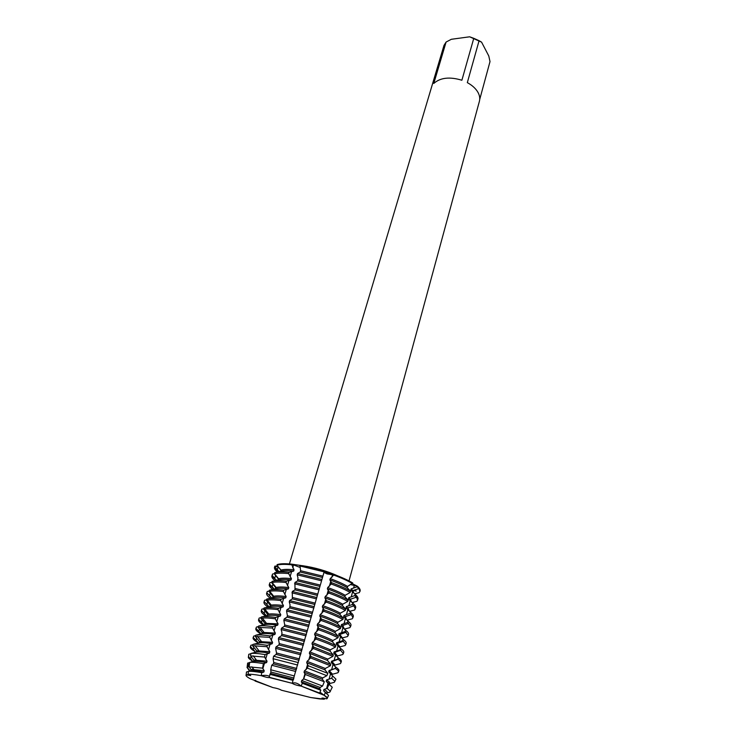 <?xml version="1.0" encoding="UTF-8"?>
<svg xmlns="http://www.w3.org/2000/svg" width="736" height="736" viewBox="0 0 736 736"><rect width="100%" height="100%" fill="white"/><g stroke="black" fill="none" stroke-linecap="round" stroke-linejoin="round"><path stroke-width="1.1" d="M278.981 571.725L274.749 566.711L274.942 566.085L278.65 567.217L274.942 566.085L277.822 566.223M327.042 573.905L323.914 572.35L332.571 574.779L327.042 573.905M323.969 571.108L333.859 574.411L332.571 574.779L333.859 574.411L333.675 575.064L330.225 578.625L329.866 579.922L331.55 582.691L331.182 583.998L327.732 587.549L327.364 588.855L329.038 591.689L328.67 593.004L325.22 596.537L324.852 597.853L326.517 600.751L326.149 602.076L322.681 605.59L322.313 606.915L323.969 609.868L323.601 611.211L320.132 614.716L319.764 616.05L321.411 619.068L321.034 620.411L317.566 623.898L317.188 625.25L318.826 628.323L318.449 629.685L314.971 633.153L314.594 634.515L316.232 637.652L315.845 639.023L312.368 642.482L311.99 643.844L313.61 647.054L313.223 648.434L309.746 651.875L309.359 653.246L310.969 656.521L310.583 657.91L307.096 661.333L306.71 662.722L308.191 665.712L307.372 668.113L304.428 670.873L304.042 672.262L305.228 674.461L303.729 678.868L301.742 680.478L301.346 681.876L302.248 683.256L301.236 686.136C297.031 685.446 294.014 684.498 292.183 683.302C294.685 682.162 297.703 683.1 301.236 686.136C297.703 683.1 294.685 682.162 292.183 683.302L269.348 677.552C268.024 677.755 265.319 677.12 261.234 675.666C264.675 675.087 267.38 675.289 269.339 676.255C267.38 675.289 264.675 675.087 261.234 675.666C254.996 674.544 250.617 674.093 248.078 674.305L250.728 675.602L246.183 674.866L248.52 674.461L246.183 674.866C245.493 675.639 246.845 676.927 250.249 678.73L272.946 687.59C276.819 688.252 279.652 689.126 281.437 690.23L310.666 697.516L319.544 698.915L324.318 699.2L321.972 698.041L326.775 698.823C328.035 698.234 327.161 697.056 324.153 695.299L301.236 686.136L319.636 693.045L320.776 690.258L319.755 688.841L320.132 687.452L322.543 686.035L324.309 681.794L322.35 679.31L322.718 677.93L326.867 675.685L327.833 673.366L324.916 669.852L325.294 668.472L330.418 665.749L330.786 664.378L327.474 660.459L327.842 659.097L332.948 656.356L333.316 654.994L330.004 651.13L330.372 649.778L335.469 647.036L335.837 645.684L332.525 641.875L332.884 640.532L337.971 637.781L338.33 636.438L335.018 632.684L335.377 631.35L340.455 628.59L340.814 627.256L337.502 623.567L337.861 622.242L342.912 619.473L343.27 618.148L339.958 614.505L340.317 613.189L345.359 610.411L345.718 609.095L342.406 605.516L342.755 604.21L347.788 601.422L348.137 600.116L344.825 596.592L345.184 595.295L350.198 592.498L350.548 591.201L347.236 587.724L347.585 586.436L352.765 582.995C347.99 580.143 341.679 577.282 333.859 574.411C341.679 577.282 347.99 580.143 352.765 582.995M278.364 608.295C271.63 607.412 266.855 607.32 264.031 608L263.635 609.307L267.6 614.293L267.205 615.609L261.308 616.998L260.912 618.314L264.886 623.318L264.491 624.634L258.557 626.06L258.161 627.394L262.154 632.399L261.758 633.733L255.797 635.196L255.392 636.53L259.403 641.553L258.998 642.896L253.009 644.386L252.604 645.739L256.634 650.771L256.229 652.124L250.893 653.476L250.562 655.923L253.837 660.054L253.432 661.416L249.688 662.391L249.09 666.88L251.022 669.41L250.617 670.781L248.483 671.361L248.078 674.305C250.617 674.093 254.996 674.544 261.234 675.666L261.749 672.686L263.819 672.088L264.233 670.698L262.568 668.15L263.405 663.605L266.634 662.566L267.039 661.186L264.592 657.055L265.052 654.571L269.422 653.117L269.827 651.737L266.947 646.705L267.352 645.334L272.2 643.733L272.596 642.372L269.735 637.33L270.14 635.968L274.951 634.414L275.347 633.061L272.495 628.029L272.9 626.676L277.674 625.177L278.079 623.834L275.236 618.792L275.641 617.449L280.388 615.995L280.784 614.661L277.969 609.62L278.364 608.295L283.084 606.887L283.47 605.562L280.664 600.521L281.06 599.196L285.752 597.844L286.138 596.528L283.351 591.486L283.746 590.171L288.402 588.864L288.788 587.558L286.019 582.516L286.405 581.21L291.042 579.95L291.419 578.652L288.668 573.611L289.046 572.314L293.655 571.099L294.032 569.811L291.484 564.126L299.451 567.198L291.484 564.126L301.539 565.588M320.004 692.153L324.153 695.299L320.004 692.153M323.279 698.022L324.318 699.2L323.279 698.022M281.437 690.23L303.168 695.603M272.946 687.59L255.033 680.993L255.824 680.588L255.033 680.993L255.162 680.285M349.03 580.925L479.403 101.283C480.148 98.458 479.679 95.505 478.004 92.423C475.842 88.605 472.282 85.339 467.323 82.625L479.081 40.692L481.574 42.145L488.778 55.964L490.01 61.585L479.725 99.415M352.415 583.722L357.31 586.16L350.612 584.623L357.31 586.16L357.144 586.794L351.136 588.874L350.787 590.152L355.129 594.32L354.78 595.608L348.754 597.687L348.404 598.975L352.756 603.189L352.406 604.486L346.362 606.565L346.003 607.862L350.364 612.113L350.014 613.419L343.942 615.508L343.592 616.814L347.953 621.11L347.594 622.426L341.513 624.505L341.154 625.83L345.524 630.163L345.166 631.488L339.057 633.576L338.698 634.91L343.077 639.29L342.728 640.624L336.591 642.712L336.232 644.055L340.621 648.471L340.262 649.824L334.107 651.921L333.739 653.264L338.137 657.736L337.778 659.088L331.605 661.186L331.237 662.547L335.644 667.055L335.276 668.417L329.084 670.524L328.716 671.894L332.654 675.952L331.66 678.233L326.545 679.935L326.168 681.306L329.02 684.241L327.189 688.418L323.978 689.411L323.61 690.8L325.367 692.576L324.153 695.299L327.336 698.078L328.55 695.4L325.367 692.576M360.024 591.22C360.612 589.904 359.711 588.22 357.31 586.16C359.527 588.055 360.465 589.637 360.134 590.907L359.232 592.655L354.605 593.814M277.398 572.065C275.117 570.142 274.16 568.523 274.519 567.198L274.942 566.085C274.059 567.576 275.126 569.517 278.144 571.9C275.669 569.949 274.5 568.275 274.648 566.895M277.178 564.595C280.048 563.629 284.814 563.472 291.484 564.126C284.814 563.472 280.048 563.629 277.178 564.595L276.994 565.22L280.876 570.152L280.499 571.412L277.168 572.111M324.309 571.21L299.975 565.303L300.601 570.74L300.224 572.028L297.565 573.537L297.178 574.844L297.97 577.815L297.62 580.916L294.934 582.48L295.007 589.867L292.293 591.486L292.367 598.883L289.634 600.567L289.239 601.892L290.058 604.845L289.708 607.964L286.948 609.702L286.552 611.036L287.426 615.774L287.031 617.118L284.243 618.912L283.848 620.255L284.731 624.984L284.335 626.327L281.52 628.185L281.124 629.547L281.962 632.482L281.621 635.61L278.778 637.532L278.383 638.894L279.284 643.595L278.88 644.966L276.018 646.944L275.614 648.324L276.524 653.007L276.129 654.387L273.608 656.208L273.084 658.692L273.755 662.492L273.35 663.881L271.694 665.234L270.728 669.778L270.958 672.042L269.109 677.267L292.183 683.302L324.309 571.21L299.975 565.303M338.155 576.049C326.747 570.924 314.723 567.456 302.073 565.625L302.064 565.68M433.78 83.453L446.099 42.044L451.361 39.284L469.642 36.8L473.772 38.318L461.886 80.233C449.632 76.553 440.257 77.63 433.78 83.453M481.574 42.145L469.642 36.8M479.081 40.692L473.772 38.318M446.099 42.044L444.001 45.365L289.414 563.942M248.474 671.434L246.551 671.959L246.118 674.94C245.585 675.722 246.956 676.982 250.249 678.73M273.838 588.598L273.498 589.278M271.087 597.273L270.83 598.129M268.428 606.114L268.143 607.044M265.742 615.011L265.484 615.866C262.347 613.796 260.94 612.131 261.262 610.862L261.86 609.16L263.828 608.672M263.046 623.981L262.844 624.643C259.67 622.61 258.244 620.991 258.557 619.786L259.155 618.084L261.124 617.596M260.323 633.006L260.185 633.475C256.984 631.497 255.53 629.924 255.824 628.765L256.422 627.081L258.4 626.584M257.582 642.096L257.499 642.381C254.279 640.44 252.807 638.912 253.083 637.808L253.672 636.134L255.659 635.637M254.822 651.259L254.794 651.342C251.546 649.446 250.056 647.974 250.314 646.926L250.902 645.26L252.899 644.745M248.998 671.223L249.394 669.926L247.121 667.524L247.692 663.081L249.67 662.566M251.822 661.848L252.19 660.634L248.51 656.687L248.823 654.267L250.856 653.743M254.628 652.538L254.969 651.406L250.498 646.594M257.416 643.292L257.729 642.243L253.267 637.459M260.176 634.119L260.47 633.144L256.018 628.397M262.927 625.011L263.194 624.119L258.75 619.39M265.65 615.977L265.898 615.149L261.464 610.457M268.355 606.998L268.576 606.252L264.16 601.579L264.555 600.291L266.515 599.822M271.041 598.083L271.244 597.411L266.837 592.774L267.223 591.496L269.174 591.017M273.7 589.232L273.884 588.634L269.496 584.025L269.882 582.756L271.823 582.286M276.35 580.446L272.136 575.331L272.513 574.071L274.445 573.62M289.046 572.314C282.366 571.624 277.601 571.734 274.74 572.645L274.353 573.914L278.254 578.855L277.877 580.124L273.939 580.98M286.405 581.21C279.717 580.474 274.942 580.529 272.09 581.385L271.704 582.673L275.623 587.622L275.236 588.901L270.719 589.904M283.746 590.171C277.04 589.389 272.265 589.398 269.422 590.198L269.036 591.486L272.964 596.445L272.578 597.742L267.518 598.892M281.06 599.196C274.344 598.368 269.569 598.322 266.736 599.067L266.349 600.364L270.296 605.342L269.9 606.639L264.334 607.927M327.106 692.907L329.811 692.153L332.258 687.268L329.02 684.241M329.599 683.597L334.291 682.309L335.947 679.181L332.654 675.952M332.083 674.351L337.879 672.778L338.891 670.708C339.112 669.824 338.036 668.61 335.644 667.055M334.549 665.178L340.326 663.624L341.338 661.517C341.578 660.588 340.51 659.327 338.137 657.736M336.996 656.07L342.746 654.534L343.767 652.39C344.016 651.415 342.967 650.109 340.621 648.471M339.425 647.027L345.147 645.509L346.187 643.328C346.444 642.307 345.405 640.964 343.077 639.29M341.854 638.038L347.539 636.539L348.579 634.331C348.855 633.264 347.834 631.874 345.524 630.163M344.43 629.068L349.913 627.642L350.962 625.398C351.238 624.284 350.235 622.858 347.953 621.11M346.996 620.163L352.259 618.801L353.317 616.52C353.611 615.37 352.627 613.898 350.364 612.113M349.554 611.312L354.605 610.024L355.663 607.715C355.966 606.519 355 605.01 352.756 603.189M352.084 602.536L356.923 601.312L357.99 598.966C358.312 597.733 357.356 596.178 355.129 594.32M354.2 601.993L352.443 602.876M351.872 610.714L349.839 611.607M349.517 619.5L347.236 620.393M347.153 628.351L344.604 629.243M344.77 637.256L341.964 638.149M342.369 646.226L339.397 647.11M339.958 655.27L336.987 656.08M356.518 593.326L355.019 594.219M356.252 591.063L353.446 590.401M324.705 698.298L324.318 699.2L310.666 697.516M276.994 565.22C279.855 564.264 284.62 564.107 291.29 564.77M299.791 565.956L324.125 571.863M274.519 567.198L274.749 566.711M333.675 575.064C341.504 577.935 347.806 580.787 352.59 583.639M357.144 586.794L358.929 588.579L359.968 591.542M294.032 569.811C287.96 569.167 283.627 569.259 281.023 570.096L280.876 570.152M322.856 576.159L300.601 570.74M279.119 571.265L278.852 571.752M347.585 586.436C343.243 583.85 337.456 581.247 330.225 578.625M353.896 593.124L352.921 590.576L351.136 588.874M293.655 571.099C287.454 570.428 283.066 570.538 280.499 571.412M322.488 577.456L300.224 572.028M347.236 587.724C342.893 585.138 337.097 582.544 329.866 579.922M352.562 591.836L350.787 590.152M321.963 579.499L297.565 573.537M272.513 574.071L272.136 575.331M272.246 575.451L273.323 577.493L276.258 580.124M350.548 591.201C345.736 588.395 339.406 585.552 331.55 582.691M274.353 573.914L274.556 573.85C277.444 573.004 282.146 572.921 288.668 573.611M297.178 574.844L321.595 580.805M275.052 580.732C272.596 578.772 271.547 577.125 271.906 575.81M331.182 583.998C339.048 586.859 345.386 589.692 350.198 592.498M354.78 595.608L356.436 597.181L357.659 600.236M291.419 578.652C285.494 577.981 281.226 578.018 278.604 578.744L278.254 578.855M320.326 585.092L298.006 579.618M276.506 579.922L276.23 580.456M345.184 595.295C340.814 592.738 334.99 590.162 327.732 587.549M351.532 601.91L350.419 599.205L348.754 597.687M291.042 579.95C284.823 579.241 280.434 579.306 277.877 580.124M319.958 586.399L297.62 580.916M344.825 596.592C340.455 594.044 334.632 591.468 327.364 588.855M350.456 600.944L348.404 598.975M319.415 588.496L294.934 582.48M269.882 582.756L269.496 584.025M269.643 584.182L270.876 586.242L273.691 588.653M348.137 600.116C343.298 597.347 336.932 594.541 329.038 591.689M271.704 582.673L272.136 582.553C275.043 581.817 279.671 581.808 286.019 582.516M294.556 583.795L319.047 589.812M272.706 589.462C270.066 587.457 268.916 585.801 269.275 584.485M328.67 593.004C336.573 595.856 342.948 598.662 347.788 601.422M352.406 604.486L353.915 605.848L355.322 608.994M288.788 587.558C283.02 586.868 278.815 586.84 276.166 587.466L275.623 587.622M317.777 594.081L295.384 588.561M273.884 588.634L273.571 589.26M342.755 604.21C338.358 601.698 332.516 599.141 325.22 596.537M349.177 610.678L347.889 607.899L346.362 606.565M288.402 588.864C282.182 588.119 277.794 588.128 275.236 588.901M317.409 595.396L295.007 589.867M342.406 605.516C337.999 603.005 332.148 600.456 324.852 597.853M348.303 610.08L346.003 607.862M316.848 597.558L292.293 591.486M267.223 591.496L266.837 592.774M267.03 592.986L270.903 597.098M345.718 609.095C340.842 606.372 334.448 603.584 326.517 600.751M269.036 591.486L269.698 591.321C272.624 590.695 277.178 590.75 283.351 591.486M291.907 592.811L316.471 598.883M270.36 598.239C267.518 596.197 266.276 594.522 266.625 593.216M326.149 602.076C334.08 604.909 340.483 607.688 345.359 610.411M350.014 613.419L351.357 614.578L352.976 617.808M286.138 596.528C280.526 595.82 276.386 595.728 273.728 596.261L272.964 596.445M315.22 603.143L292.753 597.568M271.244 597.411L270.903 598.11M340.317 613.189C335.892 610.714 330.013 608.184 322.681 605.59M346.711 619.878L345.331 616.658L343.942 615.508M285.752 597.844C279.514 597.052 275.126 597.025 272.578 597.742M314.842 604.468L292.367 598.883M339.958 614.505C335.524 612.039 329.645 609.509 322.313 606.915M346.095 619.261L343.592 616.814M314.272 606.685L289.634 600.567M264.555 600.291L264.16 601.579M264.426 601.864L267.426 605.121M343.27 618.148C338.367 615.462 331.936 612.702 323.969 609.868M266.349 600.364L267.26 600.162C270.195 599.647 274.666 599.766 280.664 600.521M289.239 601.892L313.886 608.028M268.005 607.08C264.96 605.001 263.617 603.308 263.948 602.011M323.601 611.211C331.568 614.036 338.008 616.786 342.912 619.473M347.594 622.426L350.612 626.695M283.47 605.562C278.006 604.836 273.939 604.698 271.271 605.13L270.296 605.342M312.634 612.26L290.094 606.639M268.576 606.252L268.217 607.025M337.861 622.242C333.399 619.804 327.492 617.292 320.132 614.716M344.282 628.921L342.746 625.49L341.513 624.505M283.084 606.887C276.837 606.059 272.44 605.976 269.9 606.639M312.257 613.594L289.708 607.964M337.493 623.567C333.04 621.129 327.124 618.626 319.764 616.05M343.85 628.48L341.154 625.83M311.668 615.885L286.948 609.702M261.86 609.16L261.262 610.862M261.832 610.852L264.058 613.281M340.814 627.256C335.874 624.616 329.406 621.883 321.411 619.068M263.635 609.307L264.813 609.086C267.757 608.672 272.136 608.856 277.969 609.62M286.552 611.036L311.282 617.228M321.034 620.411C329.038 623.226 335.515 625.95 340.455 628.59M345.166 631.488L348.229 635.637M280.784 614.661C275.476 613.925 271.483 613.723 268.806 614.072L267.6 614.293M310.04 621.451L287.426 615.774M265.898 615.149L265.512 616.004M335.377 631.35C330.896 628.958 324.953 626.474 317.566 623.898M341.835 638.029L342.019 637.367L339.057 633.576M280.388 615.995C274.132 615.121 269.735 614.992 267.205 615.609M309.654 622.803L287.031 617.118M335.018 632.684C330.528 630.292 324.585 627.817 317.188 625.25M341.55 637.735L338.698 634.91M275.641 617.449C268.898 616.529 264.123 616.372 261.308 616.998M309.046 625.149L284.243 618.912M259.155 618.084L258.557 619.786M259.311 620.006L260.645 621.46M338.33 636.438C333.362 633.834 326.867 631.129 318.826 628.323M260.912 618.314L262.356 618.084C265.291 617.771 269.588 618.01 275.236 618.792M283.848 620.255L308.66 626.511M318.449 629.685C326.49 632.482 332.994 635.186 337.971 637.781M342.728 640.624L345.837 644.644M278.079 623.834L264.886 623.318M307.418 630.715L284.731 624.984M263.194 624.119L262.789 625.048M332.884 640.532C328.366 638.176 322.405 635.711 314.98 633.153M339.37 647.202L339.59 646.383L336.591 642.712M277.674 625.177C271.409 624.257 267.012 624.082 264.491 624.634M307.032 632.068L284.335 626.327M332.525 641.875C327.998 639.52 322.028 637.072 314.594 634.515M339.204 647.027L336.232 644.055M272.9 626.676C266.147 625.701 261.372 625.499 258.557 626.06M306.406 634.487L281.52 628.185M256.422 627.081L255.824 628.765M335.837 645.684C330.832 643.126 324.3 640.449 316.232 637.652M258.161 627.394L272.495 628.029M281.124 629.547L306.02 635.858M315.845 639.023C323.923 641.81 330.464 644.478 335.469 647.036M340.262 649.824L343.418 653.715M275.347 633.061L262.154 632.399M304.778 640.044L282.017 634.257M260.47 633.144L260.047 634.156M330.372 649.778L312.368 642.482M336.895 656.448L337.152 655.472L334.107 651.921M274.951 634.414C268.668 633.457 264.27 633.236 261.758 633.733M304.391 641.406L281.621 635.61M330.004 651.13L311.99 643.844M336.812 656.356L333.739 653.264M270.14 635.968C263.378 634.947 258.594 634.69 255.797 635.196M303.738 643.89L278.778 637.532M253.672 636.134L253.083 637.808M333.316 654.994L313.61 647.054M255.392 636.53L269.735 637.33M278.383 638.894L303.352 645.27M313.223 648.434L332.948 656.356M337.778 659.088L338.091 659.3C340.244 660.79 341.21 661.977 340.989 662.851M272.596 642.372L259.403 641.553M302.119 649.437L279.284 643.595M257.729 642.243L257.278 643.328M327.842 659.097L309.746 651.875M334.392 665.758L334.696 664.626L331.605 661.186M272.2 643.733C265.908 642.73 261.51 642.454 258.998 642.896M301.732 650.817L278.88 644.966M327.474 660.459L309.359 653.246M334.365 665.721L331.237 662.547M267.352 645.334C260.581 644.267 255.797 643.954 253.009 644.386M301.061 653.366L276.018 646.944M250.902 645.26L250.314 646.926M330.786 664.378L310.969 656.521M252.604 645.739L266.947 646.705M275.614 648.324L300.665 654.755M310.583 657.91L330.418 665.749M335.276 668.417L335.34 668.463C337.686 669.99 338.753 671.186 338.532 672.06M269.827 651.737L256.634 650.771M299.442 658.904L276.524 653.007M254.969 651.406L254.5 652.574M325.294 668.472L307.096 661.333M328.716 671.894C330.942 673.274 332 674.351 331.872 675.133L332.221 673.845L329.084 670.524M269.422 653.108C263.12 652.068 258.722 651.737 256.229 652.124M299.046 660.293L276.129 654.387M324.916 669.852L306.71 662.722M265.052 654.571C258.354 653.476 253.644 653.108 250.893 653.476M298.374 662.602L273.608 656.208M248.823 654.267L248.658 655.114M327.833 673.366L308.191 665.712M335.625 679.889L335.947 679.181M250.562 655.923L264.592 657.055M273.084 658.692L297.648 665.04M252.08 660.744C249.108 658.978 247.894 657.653 248.446 656.77L248.51 656.687M307.372 668.113L326.867 675.685M331.66 678.233L334.935 681.407M267.039 661.186L253.837 660.054M296.737 668.444L273.755 662.492M252.19 660.634L251.694 661.876M322.718 677.93L304.428 670.873M326.168 681.306C328.449 682.677 329.516 683.726 329.369 684.452L329.728 683.128C329.912 682.382 328.854 681.324 326.563 679.944L326.664 679.908M266.634 662.566C260.323 661.471 255.916 661.094 253.432 661.416M296.341 669.843L273.35 663.881M322.35 679.31L304.042 672.262M263.405 663.605C256.919 662.501 252.347 662.096 249.688 662.391M295.706 671.471L271.694 665.234M247.692 663.081L247.535 663.863M324.309 681.794L305.228 674.461M331.964 687.912L332.258 687.268M249.09 666.88L262.568 668.15M270.728 669.778L294.363 675.933M249.136 670.358L247.121 667.524M303.729 678.868L322.543 686.035M327.189 688.418L330.409 691.343M264.233 670.698L251.022 669.41M294.023 678.049L270.958 672.042M249.394 669.926L248.869 671.26M320.132 687.452L301.742 680.478M326.922 693.57L327.216 692.475C327.391 691.785 326.315 690.754 323.978 689.411M261.749 672.686C255.475 671.572 251.05 671.131 248.483 671.361M293.02 680.368L269.772 674.305M246.551 671.959L246.413 672.667M320.776 690.258L302.248 683.256M326.775 698.823L327.336 698.078M328.284 695.989L328.55 695.4M263.819 672.088C257.499 670.947 253.092 670.514 250.617 670.781M293.627 679.457L270.554 673.44M319.755 688.841L301.346 681.876M326.839 693.514L323.61 690.8M277.38 569.554L278.236 566.711M292.716 567.824L293.71 564.457M353.584 588.156L354.504 584.807M331.853 577.346L332.81 573.942M264.472 663.182L262.844 668.693M267.278 653.715L265.659 659.18M270.066 644.313L268.456 649.741M272.826 634.984L271.234 640.375M275.568 625.72L273.985 631.074M278.291 616.52L276.718 621.837M280.996 607.393L279.441 612.674M283.682 598.331L282.127 603.566M286.35 589.343L284.804 594.541M288.99 580.41L287.463 585.571M291.622 571.541L290.104 576.665M352.59 591.864L351.21 596.97M350.207 600.705L348.827 605.848M347.815 609.601L346.417 614.781M345.396 618.571L343.997 623.788M342.967 627.596L341.559 632.85M340.52 636.695L339.094 641.985M338.054 645.849L336.619 651.185M335.57 655.077L334.126 660.45M333.068 664.378L331.614 669.788M330.547 673.734L329.084 679.19M328.008 683.174L326.536 688.657M330.804 581.1L329.36 586.279M328.311 590.06L326.848 595.268M325.79 599.076L324.328 604.33M323.251 608.166L321.779 613.456M320.694 617.32L319.212 622.647M318.118 626.548L316.627 631.911M315.532 635.83L314.024 641.24M312.92 645.187L311.392 650.642M310.288 654.617L308.752 660.109M307.63 664.12L306.093 669.65M304.962 673.688L303.407 679.254M249.228 662.685L247.609 668.058M251.086 656.549L250.415 658.784M253.892 647.275L253.193 649.566M256.671 638.057L255.962 640.421M259.44 628.921L258.704 631.341M262.182 619.841L261.427 622.325M264.905 610.825L264.132 613.373M267.61 601.882L266.818 604.477M270.296 592.995L269.486 595.654M272.955 584.172L272.136 586.896M275.604 575.414L274.767 578.192M271.74 593.823L271.538 594.486M269.128 602.48L268.861 603.382M266.506 611.193L266.165 612.334M263.856 619.97L263.442 621.35M261.188 628.811L260.7 630.43M253.055 669.328L253.267 668.638L253.055 669.328M252.604 669.328L252.945 668.214M255.429 659.944L255.677 659.088M258.216 650.624L258.4 650.026M281.023 570.096L280.02 568.891M352.921 590.576L358.929 588.579M273.948 577.3L273.323 577.493M278.604 578.744L274.556 573.85M350.419 599.205L356.436 597.181M271.391 586.077L270.876 586.242M276.166 587.466L272.136 582.553M347.889 607.899L353.915 605.848M273.728 596.261L269.698 591.321M345.331 616.658L351.357 614.578M271.271 605.13L267.26 600.162M342.746 625.49L348.772 623.383M268.806 614.072L264.813 609.086M340.124 634.386L346.15 632.252M266.331 623.088L262.356 618.084M337.484 643.356L343.5 641.203M263.847 632.187L259.882 627.164M334.797 652.39L340.814 650.21M261.354 641.36L257.407 636.318M332.083 661.508L338.091 659.3M258.851 650.606L254.923 645.555M329.342 670.689L335.34 668.463M248.446 656.77L248.759 654.35M256.33 659.944L253.147 655.804M247.057 667.598L247.627 663.164M253.81 669.355L251.878 666.825M246.118 674.94L246.496 672.023"/></g></svg>
